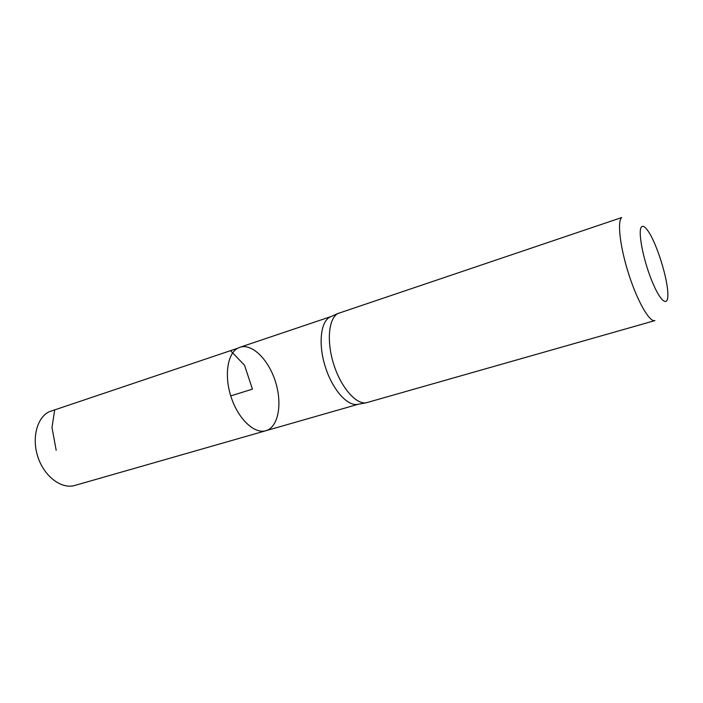 <?xml version="1.0" encoding="UTF-8"?>
<svg xmlns="http://www.w3.org/2000/svg" width="703" height="703" viewBox="0 0 703 703"><rect width="100%" height="100%" fill="white"/><g stroke="black" fill="none" stroke-linecap="round" stroke-linejoin="round"><path stroke-width="1.05" d="M331.157 316.526L329.479 317.334C320.419 322.519 318.274 344.742 325.34 366.896C332.299 389.075 346.737 405.728 357.036 404.453L358.477 404.19M237.702 348.249L239.872 347.282C252.157 343.108 268.748 359.813 275.532 381.94C282.518 404.005 278.353 427.187 265.866 430.728C254.671 434.19 238.765 419.586 231.454 398.056C224.02 376.58 227.183 353.864 237.702 348.249L49.105 411.773C36.705 417.819 31.442 438.9 38.252 457.996C44.904 477.144 61.855 489.385 74.931 485.421L265.866 430.728C254.671 434.19 238.765 419.586 231.454 398.056C224.02 376.58 227.183 353.864 237.702 348.249M337.677 313.591L621.663 217.561C617.032 221.621 620.151 247.693 628.948 274.785C637.683 301.912 649.625 322.466 654.932 320.594L365.911 402.872C355.525 404.155 340.85 387.045 333.714 364.295C326.464 341.579 328.547 318.837 337.677 313.591M641.514 226.876C643.008 225.391 645.257 226.876 648.263 231.331C656.866 243.739 667.885 279.109 667.85 294.214C668.219 308.125 659.941 301.455 651.347 279.557C642.7 257.834 637.718 230.505 641.514 226.876M230.751 395.894L252.439 389.137L244.521 365.226L230.522 350.665L54.72 409.884L51.987 427.442L56.178 450.28M331.192 316.508L239.872 347.282M358.512 404.19L265.866 430.728M357.036 404.453L365.911 402.872M329.83 317.132L338.029 313.389"/></g></svg>
